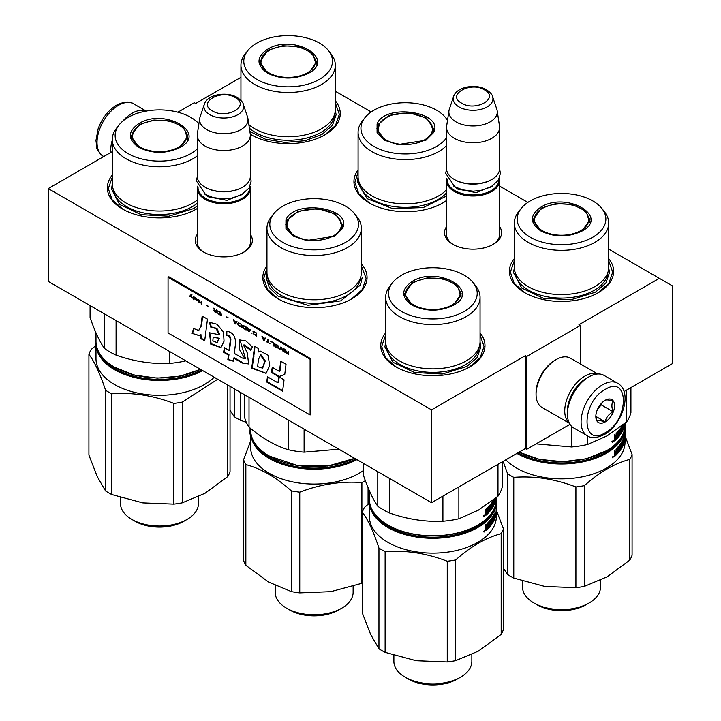 <?xml version="1.0" encoding="UTF-8"?>
<svg xmlns="http://www.w3.org/2000/svg" width="721" height="721" viewBox="0 0 721 721"><rect width="100%" height="100%" fill="white"/><g stroke="black" fill="none" stroke-linecap="round" stroke-linejoin="round"><path stroke-width="1.08" d="M608.704 249.096L659.345 278.333L578.936 324.756L580.279 325.531L526.672 356.48L525.339 355.705L431.528 409.861L48.253 188.578L112.296 151.608M335.328 91.261L371.18 111.962M499.599 186.108L527.844 202.412M240.94 77.336L195.661 103.473L194.328 102.697L177.862 112.206M250.34 234.343A28.543 16.475 180 0 1 243.986 252.071A28.543 16.475 180 0 1 203.628 252.071L203.628 252.071A28.543 16.475 180 0 1 197.275 234.343M499.599 226.61A28.543 16.475 180 0 1 493.254 244.338A28.543 16.475 180 0 1 452.887 244.338L452.887 244.338A28.543 16.475 180 0 1 446.533 226.61M335.328 100.76A52.119 30.093 180 0 1 324.991 134.809A52.119 30.093 180 0 1 251.278 134.809L251.278 134.809A52.119 30.093 180 0 1 250.286 134.223M446.533 200.573A52.119 30.093 180 0 1 442.919 202.898A52.119 30.093 180 0 1 369.215 202.898A52.119 30.093 180 0 1 369.206 202.898A52.119 30.093 180 0 1 358.085 169.868M608.704 258.596A52.119 30.093 180 0 1 598.367 292.645A52.119 30.093 180 0 1 524.663 292.645L524.663 292.645A52.119 30.093 180 0 1 514.325 258.596M197.275 208.531A52.119 30.093 180 0 1 196.337 209.081A52.119 30.093 180 0 1 122.633 209.081L122.633 209.081A52.119 30.093 180 0 1 112.296 175.032M361.338 263.859A52.119 30.093 180 0 1 351.794 298.836A52.119 30.093 180 0 1 278.081 298.836L278.081 298.836A52.119 30.093 180 0 1 266.959 265.806M480.06 332.877A52.119 30.093 180 0 1 469.722 366.917A52.119 30.093 180 0 1 396.009 366.917L396.009 366.917A52.119 30.093 180 0 1 385.672 332.877M659.345 278.333L672.747 286.066L672.747 363.438L624.035 391.566M48.253 188.578L48.253 281.424L431.528 502.708L525.339 448.552L525.339 355.705M431.528 409.861L431.528 502.708M526.672 356.48L526.672 449.318L525.339 448.552M569.987 424.318L526.672 449.318M580.279 325.531L580.279 363.88M204.322 252.458A26.65 15.384 180 0 1 197.157 241.968A26.65 15.384 180 0 1 197.275 240.544M250.34 240.544A26.65 15.384 180 0 1 250.457 241.968A26.65 15.384 180 0 1 243.301 252.458M453.581 244.725A26.65 15.384 180 0 1 446.425 234.226A26.65 15.384 180 0 1 446.533 232.811M499.599 232.811A26.65 15.384 180 0 1 499.716 234.226A26.65 15.384 180 0 1 492.56 244.725M369.549 203.088L358.697 193.57L354.894 182.395L358.085 172.121M446.533 200.465L442.577 203.088M278.423 299.026L267.572 289.509L263.769 278.333L266.959 268.059M361.338 265.878L366.106 278.333L362.303 289.509L351.451 299.026M396.352 367.115L385.501 357.598L381.697 346.413L385.672 334.995M480.06 334.995L484.034 346.413L480.231 357.598L469.38 367.115M335.328 102.878L339.303 114.306L335.499 125.481L324.648 134.998M251.62 134.998L250.286 134.187M122.967 209.279L112.116 199.762L108.312 188.578L112.296 177.159M197.275 208.495L195.995 209.279M608.704 260.723L612.688 272.141L608.885 283.326L598.033 292.843M525.005 292.843L514.154 283.326L510.351 272.141L514.325 260.723M499.599 235.65L499.599 180.692A26.533 15.321 0 0 1 483.223 194.841A26.533 15.321 0 0 1 454.311 191.525A26.533 15.321 180 0 1 446.533 180.692A26.533 15.321 180 0 1 446.822 178.447M499.599 180.692A26.533 15.321 0 0 0 499.32 178.447M498.824 179.466A25.776 14.88 0 0 1 483.412 193.697A25.776 14.88 0 0 1 454.843 190.596A25.776 14.88 180 0 1 447.317 179.466M454.843 179.763L454.311 179.448L454.843 179.763A25.776 14.88 0 0 0 491.298 179.763A25.776 14.88 0 0 0 491.56 179.601M491.298 179.763L491.83 179.448A26.533 15.321 0 0 1 454.311 179.448A26.533 15.321 180 0 1 446.533 168.615L446.533 127.455A26.533 15.321 180 0 1 446.641 126.13L448.958 110.773A24.208 13.978 180 0 1 449.3 109.331L453.545 96.623A19.882 11.482 0 0 0 459.016 106.915A19.882 11.482 -0 0 0 482.394 108.943A19.882 11.482 -0 0 0 492.587 96.623L496.841 109.331A24.208 13.978 0 0 1 497.184 110.773L499.5 126.13A26.533 15.321 0 0 1 499.599 127.455A26.533 15.321 0 0 1 483.223 141.613A26.533 15.321 0 0 1 454.311 138.288A26.533 15.321 180 0 1 446.533 127.455M491.83 179.448A26.533 15.321 0 0 0 499.599 168.615L499.599 127.455M497.184 110.773A24.208 13.978 0 0 1 483.295 124.652A24.208 13.978 0 0 1 455.951 121.867A24.208 13.978 180 0 1 448.958 110.773M250.34 243.383L250.34 188.424A26.533 15.321 0 0 1 233.965 202.574A26.533 15.321 0 0 1 205.043 199.257A26.533 15.321 180 0 1 197.275 188.424A26.533 15.321 180 0 1 197.563 186.189M250.34 188.424A26.533 15.321 0 0 0 250.061 186.189M249.565 187.208A25.776 14.88 0 0 1 234.154 201.438A25.776 14.88 0 0 1 205.584 198.329A25.776 14.88 180 0 1 198.059 187.208M205.584 187.496L205.043 187.19L205.584 187.496A25.776 14.88 0 0 0 242.031 187.496A25.776 14.88 0 0 0 242.301 187.343M242.031 187.496L242.571 187.19A26.533 15.321 0 0 1 205.043 187.19A26.533 15.321 180 0 1 197.275 176.357L197.275 135.197A26.533 15.321 180 0 1 197.374 133.863L199.69 118.505A24.208 13.978 180 0 1 200.041 117.072L204.286 104.365A19.882 11.482 0 0 0 209.748 114.657A19.882 11.482 -0 0 0 233.126 116.676A19.882 11.482 -0 0 0 243.328 104.365L247.573 117.072A24.208 13.978 0 0 1 247.925 118.505L250.241 133.863A26.533 15.321 0 0 1 250.34 135.197A26.533 15.321 0 0 1 233.965 149.346A26.533 15.321 0 0 1 205.043 146.03A26.533 15.321 180 0 1 197.275 135.197M242.571 187.19A26.533 15.321 0 0 0 250.34 176.357L250.34 135.197M247.925 118.505A24.208 13.978 0 0 1 234.037 132.385A24.208 13.978 0 0 1 206.693 129.6A24.208 13.978 180 0 1 199.69 118.505M617.69 383.293L604.018 375.398A30.327 17.511 120 0 0 588.859 376.903L587.786 377.525A28.804 16.628 120 0 0 567.418 412.8L567.418 414.043A30.327 17.511 120 0 0 573.691 427.923L587.363 435.817C591.193 438.575 596.88 438.134 604.423 434.502C622.061 424.849 633.236 392.152 617.69 383.293A30.327 17.511 120 0 0 602.522 384.798A30.327 17.511 120 0 0 582.712 411.52A30.327 17.511 120 0 0 587.363 435.817M587.786 377.525L588.859 376.903A30.327 17.511 120 0 0 567.418 414.043M605.207 389.439C581 402.066 581 448.074 605.207 432.762C629.406 420.127 629.406 374.118 605.207 389.439M605.207 400.272A13.266 7.661 120 0 0 595.825 416.513A13.266 7.661 120 0 0 605.207 421.929A13.266 7.661 120 0 0 614.589 405.689A13.266 7.661 120 0 0 605.207 400.272M595.852 415.729L597.069 421.046C598.088 420.325 600.773 420.568 605.108 421.767C606.127 417.477 608.812 414.142 613.147 411.763C611.489 407.23 611.489 403.661 613.147 401.038C608.812 399.849 606.127 399.605 605.108 400.326M605.108 421.767L595.916 416.459M613.147 411.763L601.188 404.86L601.188 403.634M597.43 409.519L601.188 404.86M597.439 409.501A11.374 6.561 120 0 0 599.944 405.175M134.827 114.224A28.804 16.628 -60 0 1 139.991 112.503M122.714 121.191A30.327 17.511 -60 0 1 132.141 113.224A30.327 17.511 -60 0 1 146.048 111.106M110.782 152.482A30.327 17.511 -60 0 1 112.296 140.09M586.966 378.011A26.533 15.321 120 0 0 586.173 378.453A26.533 15.321 120 0 0 567.427 411.844M597.52 374.01A28.425 16.412 120 0 0 584.839 376.128A28.425 16.412 120 0 0 566.679 399.858A28.425 16.412 120 0 0 569.248 422.993M597.79 373.992L570.374 358.166A28.425 16.412 120 0 0 556.161 359.572L554.819 360.347A26.533 15.321 120 0 0 536.054 392.837L536.054 394.387A28.425 16.412 120 0 0 541.94 407.401L569.365 423.236M554.819 360.347L556.152 359.572A28.425 16.412 120 0 0 556.152 359.572A28.425 16.412 120 0 0 536.054 394.387M517.966 452.797A62.727 36.221 0 0 0 579.765 461.386A62.727 36.221 0 0 0 622.827 434.393M516.894 453.419A63.493 36.654 0 0 0 585.993 461.17A63.493 36.654 0 0 0 625.008 427.346A63.493 36.654 0 0 0 624.972 426.111M624.81 434.493L624.801 437.178A63.493 36.654 0 0 0 625.008 434.222L625.008 434.439A63.493 36.654 0 0 1 624.81 437.305L624.692 439.972A63.493 36.654 0 0 0 625.008 436.322L625.008 442.207A63.493 36.654 0 0 1 585.812 476.067A63.493 36.654 0 0 1 516.624 468.127A63.493 36.654 180 0 1 505.827 459.809M503.429 568.175L507.602 574.52A72.019 41.584 0 0 0 513.776 578.08L544.842 586.461L575.908 587.696A72.019 41.584 0 0 0 584.334 586.389L584.334 485.666C599.502 472.147 614.662 463.387 629.821 459.403L629.821 560.127A72.019 41.584 0 0 0 632.083 555.26L632.083 454.536A72.019 41.584 0 0 1 629.821 459.403M575.908 587.696L575.908 486.963C555.197 478.996 534.486 475.797 513.776 477.356A72.019 41.584 0 0 1 510.594 475.626A72.019 41.584 180 0 1 507.602 473.787L507.602 574.52M507.602 473.787L503.123 461.368M537.127 604.838A34.491 19.918 0 0 0 585.912 604.838L589.084 603.008A38.979 22.504 0 0 1 533.955 603.008L537.127 604.838L533.955 603.008A38.979 22.504 180 0 1 522.536 587.092L522.536 581.117M589.084 603.008A38.979 22.504 0 0 0 600.503 587.092L600.503 580.315M629.821 560.127L607.082 576.836L584.334 586.389M624.999 435.781L632.083 454.536M513.776 477.356L513.776 578.08M575.908 486.963A72.019 41.584 0 0 0 584.334 485.666M625.008 434.222A63.493 36.654 0 0 0 624.99 433.276M624.9 434.493A63.493 36.654 0 0 0 625.008 432.33L625.008 427.346M624.99 435.583L624.972 435.583A63.493 36.654 0 0 1 625.008 436.322M616.185 449.138L616.843 449.354A63.493 36.654 0 0 0 618.708 447.29L618.023 447.101A62.727 36.221 0 0 1 616.185 449.138L616.067 449.444M620.006 448.561L620.538 448.687A63.493 36.654 0 0 0 621.917 446.47L622.412 446.218L622.241 447.02A63.493 36.654 0 0 1 617.293 453.833L617.293 452.689A63.493 36.654 0 0 0 618.708 451.094L618.807 449.832A63.493 36.654 0 0 1 617.627 451.184L617.627 450.039A63.493 36.654 0 0 0 618.807 448.687L618.708 447.29M618.807 449.832L618.122 449.643A62.727 36.221 0 0 1 617.627 450.228M622.241 447.02L621.664 446.921M617.293 452.896A62.727 36.221 0 0 0 619.835 449.67M620.006 449.417A62.727 36.221 0 0 0 620.493 448.669M621.682 445.281L621.682 444.587M622.412 446.218L622.178 443.703M622.241 443.586L622.241 443.586A63.493 36.654 0 0 1 621.439 445.001L621.439 445.001M620.862 444.623A62.727 36.221 0 0 0 621.34 443.794M622.701 445.785L622.629 441.315A63.493 36.654 0 0 1 621.439 443.487L621.367 444.938L620.862 444.839M621.367 443.794L620.871 443.694M622.629 441.315L622.079 441.225M622.845 445.812A63.493 36.654 0 0 0 624.494 440.991L624.206 440.973M623.431 442.469L623.728 442.505A63.493 36.654 0 0 0 624.35 440.45L624.377 439.17A63.493 36.654 0 0 1 623.836 441.036L623.836 439.891A63.493 36.654 0 0 0 624.377 438.026L624.377 440.161M623.728 442.505L623.728 437.548L623.431 441.009A63.493 36.654 0 0 1 622.989 442.045L622.791 439.837M622.845 439.711L622.845 439.711A63.493 36.654 0 0 1 621.069 442.928L620.871 446.696M621.069 446.741A63.493 36.654 0 0 0 621.917 445.326L621.196 445.19A62.727 36.221 0 0 1 620.862 445.767M621.989 446.164L621.917 445.326M620.538 448.687L620.538 443.73L620.006 444.487L620.006 449.435L618.807 450.021M619.438 450.192L619.123 445.632M618.753 449.814L618.753 448.759M618.753 447.254L618.753 446.101M615.373 452.301L616.131 451.58L616.446 448.615A63.493 36.654 0 0 0 619.195 445.551L619.438 445.713M616.843 449.354L616.725 454.428A63.493 36.654 0 0 1 614.58 456.447L614.238 450.652A63.493 36.654 0 0 0 615.049 449.94L615.049 452.121L614.409 451.887L614.409 450.508M614.247 453.212L614.743 453.401L614.238 453.13M612.49 457.402L613.67 456.456L612.679 457.817M624.566 440.171L624.494 440.991M616.725 454.428L616.067 453.933M614.238 455.951A62.727 36.221 0 0 0 616.067 454.212M616.725 449.661L616.131 449.462M616.067 452.698L616.067 451.643M623.431 442.153A63.493 36.654 0 0 1 622.989 443.19L623.052 444.208L623.431 442.153L622.692 442.054A62.727 36.221 0 0 0 622.692 442.054M614.409 453.879L615.175 454.771A63.493 36.654 0 0 0 616.131 453.87L616.131 452.725A63.493 36.654 0 0 1 615.049 453.743L615.049 454.708L614.535 454.536A62.727 36.221 0 0 0 614.553 454.518M616.131 452.725L615.482 452.5A62.727 36.221 0 0 1 614.589 453.338M615.049 453.743L614.589 453.572M612.264 457.384L612.715 457.015L612.499 457.484M612.814 457.61L613.138 456.123M612.814 456.609L613.328 456.195M536.054 604.225C553.034 612.282 570.005 612.282 586.975 604.225M582.153 230.981C568.4 237.515 554.638 237.515 540.876 230.981C529.565 223.032 529.565 215.092 540.876 207.152C566.228 191.038 610.056 216.345 582.153 230.981L582.081 231.026M625.008 423.263L625.008 424.876A63.493 36.654 180 0 1 606.415 450.796L586.137 458.808L562.849 461.701L539.362 459.376L519.075 452.166M605.874 451.103L606.415 450.796A63.493 36.654 180 0 1 519.102 452.148M514.325 223.086L514.325 267.347A47.189 27.245 180 0 0 543.463 292.519A47.189 27.245 180 0 0 594.888 286.607A47.189 27.245 0 0 0 608.704 267.347L608.704 223.086A47.189 27.245 0 0 0 604.595 211.965L601.999 208.612A44.342 25.605 0 0 0 530.16 200.961A44.342 25.605 180 0 0 521.04 208.612L518.435 211.965A47.189 27.245 180 0 0 514.325 223.086A47.189 27.245 180 0 0 543.463 248.258A47.189 27.245 180 0 0 594.888 242.355A47.189 27.245 0 0 0 608.704 223.086M521.04 208.612A44.342 25.605 180 0 0 536.37 240.156A44.342 25.605 180 0 0 592.878 237.173A44.342 25.605 0 0 0 601.999 208.612M541.156 231.135L533.089 219.68L541.417 208.081L555.972 203.583L572.393 204.521L585.155 210.568L589.949 219.68L581.901 231.126M533.765 219.833L533.27 221.536M589.76 221.536L589.264 219.833M630.92 387.592L630.92 412.691A70.126 40.484 0 0 1 626.639 421.902L607.082 435.881L587.525 444.487A70.126 40.484 180 0 1 571.555 446.957L536.127 443.866M626.639 390.061L626.639 421.902M571.555 426.273L571.555 446.957M587.525 435.908L587.525 444.487M624.719 423.497L624.665 424.669L624.665 423.542M624.855 423.389A63.493 36.654 180 0 1 624.692 424.498L624.737 423.479M617.627 434.754A62.727 36.221 180 0 0 618.122 434.168L618.807 434.357A63.493 36.654 180 0 1 617.627 435.709L617.627 434.565A63.493 36.654 180 0 0 618.807 433.213L618.807 431.879L618.023 431.627A62.727 36.221 180 0 1 616.185 433.663L616.067 433.97M618.708 431.816A63.493 36.654 180 0 1 616.843 433.88L616.185 433.663M618.807 434.357L618.708 435.619A63.493 36.654 180 0 1 617.293 437.214L617.293 438.359A63.493 36.654 180 0 0 622.241 431.546L621.664 431.446M620.493 433.195A62.727 36.221 180 0 1 620.006 433.943L618.807 434.556M619.871 434.15A62.727 36.221 180 0 1 617.293 437.422M624.566 423.624L624.494 425.516A63.493 36.654 180 0 1 622.845 430.338L622.629 425.841A63.493 36.654 180 0 1 621.439 428.013L621.439 429.527A63.493 36.654 180 0 0 622.241 428.112L622.178 428.229M621.682 429.112L621.682 429.761M622.412 428.265L621.989 430.671M621.367 429.518L620.862 429.41M621.367 428.319L620.871 428.22M621.367 429.464L620.862 429.365M622.629 425.841L622.079 425.75M621.439 428.013L620.907 427.904M624.566 424.696L624.35 424.975A63.493 36.654 180 0 1 623.728 427.03L623.431 426.994M623.926 424.137A63.493 36.654 180 0 1 623.836 424.417L623.836 425.561A63.493 36.654 180 0 0 624.359 423.795M623.431 424.543L623.431 425.534A63.493 36.654 180 0 1 622.989 426.571L622.98 426.616M623.728 424.299L623.728 427.03M622.989 425.471L622.692 425.435A62.727 36.221 180 0 1 622.538 425.823M622.989 424.894L622.692 426.526M622.214 425.507A63.493 36.654 180 0 1 621.069 427.454L620.862 431.104M620.871 431.221L621.069 431.266A63.493 36.654 180 0 0 621.917 429.851L621.196 429.716A62.727 36.221 180 0 1 620.862 430.293M621.989 429.914L621.917 430.996A63.493 36.654 180 0 1 620.538 433.213L620.006 433.087M620.006 433.961L620.006 429.013L620.538 428.256L620.538 433.213M616.843 433.88L616.725 438.954A63.493 36.654 180 0 1 614.58 440.973L614.238 435.178A63.493 36.654 180 0 0 615.049 434.466L615.373 436.827L616.131 436.106L616.446 433.141A63.493 36.654 180 0 0 619.195 430.077L619.123 430.158M618.753 430.626L618.753 431.78M618.753 433.285L618.753 434.339M619.438 430.239L619.438 434.718M614.409 435.033L614.734 436.593M615.049 436.647L614.409 436.412M612.814 441.603L612.264 441.91M613.328 440.72L612.877 442.171L613.138 440.648M613.048 440.729L611.886 441.667M612.49 441.928L613.67 440.982L612.679 442.343M624.377 423.777L624.377 424.66M622.412 430.743L622.241 431.546M616.725 438.954L616.067 438.738A62.727 36.221 180 0 1 614.238 440.477M616.725 434.186L616.131 433.988M616.067 436.169L616.067 437.223M622.989 427.715A63.493 36.654 180 0 0 623.431 426.679L623.052 428.734L622.692 427.67M623.431 426.679L622.692 426.58A62.727 36.221 180 0 1 622.692 426.589M616.131 437.25A63.493 36.654 180 0 1 615.049 438.269L615.175 439.296A63.493 36.654 180 0 0 616.131 438.395L616.131 437.25L615.482 437.025A62.727 36.221 180 0 1 614.409 438.035L614.409 438.035M615.049 438.269L614.58 438.098M614.409 438.404L614.535 439.062A62.727 36.221 180 0 0 614.553 439.053M615.049 439.233L614.409 438.999M615.049 439.251L614.535 439.062M608.704 267.662L609.479 272.619L605.829 283.218L595.438 292.203L570.879 299.783L543.165 298.206L521.634 288.003L513.55 272.619L514.334 267.662M580.747 230.648A27.191 15.7 180 0 1 546.888 232.784A27.191 15.7 180 0 1 535.982 214.155A27.191 15.7 180 0 1 542.291 208.45A27.191 15.7 0 0 1 587.047 214.155A27.191 15.7 0 0 1 580.747 230.648M533.576 222.69A27.957 16.141 180 0 1 533.567 222.257L535.982 214.155M589.463 222.69A27.957 16.141 0 0 0 589.472 222.257L587.047 214.155M433.465 132.691L425.913 140.244L397.722 144.606L384.635 140.244L377.083 132.691L377.083 123.967C385.086 102.697 444.956 111.962 433.465 132.691M384.969 140.433L376.849 128.951L377.822 124.697L389.484 115.297L408.987 112.674L426.652 118.127L433.7 128.951L432.735 133.196L425.588 140.433M447.489 120.479A44.342 25.605 0 0 0 445.758 117.874A44.342 25.605 0 0 0 405.274 102.724A44.342 25.605 0 0 0 364.799 117.874L362.194 121.227A47.189 27.245 0 0 0 359.698 125.301A47.189 27.245 180 0 0 358.085 132.349A47.189 27.245 180 0 0 393.45 158.728A47.189 27.245 180 0 0 446.533 145.579M364.799 117.874A44.342 25.605 0 0 0 362.447 121.705A44.342 25.605 180 0 0 391.386 152.645A44.342 25.605 180 0 0 446.533 137.711M377.525 129.095L377.029 130.807M433.519 130.798L433.024 129.095M446.533 189.83A47.189 27.245 180 0 1 393.45 202.98A47.189 27.245 180 0 1 358.085 176.609L358.085 132.349M446.533 196.004L423.254 207.558L392.594 208.594L367.142 198.681L357.31 181.89L358.094 176.924M431.546 132.88A27.191 15.7 180 0 1 398.235 143.975A27.191 15.7 180 0 1 379.012 124.751A27.191 15.7 0 0 1 379.742 123.417A27.191 15.7 0 0 1 405.274 113.116A27.191 15.7 0 0 1 430.807 123.417A27.191 15.7 0 0 1 431.546 132.88M377.335 131.961A27.957 16.141 180 0 1 377.326 131.519L379.742 123.417M433.222 131.961A27.957 16.141 0 0 0 433.231 131.519L430.807 123.417M230.044 410.339L234.217 416.684A72.019 41.584 0 0 0 240.39 420.244L246.312 422.353M234.217 388.79L234.217 416.684M250.656 435.457A38.979 22.504 180 0 1 249.151 429.256L249.151 427.211M240.39 392.359L240.39 420.244M308.768 73.145C295.015 79.671 281.253 79.671 267.5 73.145C256.18 65.196 256.18 57.256 267.5 49.316C292.843 33.202 336.671 58.509 308.768 73.145L308.696 73.191M248.844 124.598A47.189 27.245 180 0 0 321.503 128.771A47.189 27.245 0 0 0 335.328 109.511L335.328 65.251A47.189 27.245 0 0 0 331.209 54.129L328.614 50.776A44.342 25.605 0 0 0 256.775 43.125A44.342 25.605 180 0 0 247.654 50.776L245.059 54.129A47.189 27.245 180 0 0 240.94 65.251A47.189 27.245 180 0 0 270.078 90.422A47.189 27.245 180 0 0 321.503 84.519A47.189 27.245 0 0 0 335.328 65.251M247.654 50.776A44.342 25.605 180 0 0 262.985 82.32A44.342 25.605 180 0 0 319.493 79.328A44.342 25.605 0 0 0 328.614 50.776M267.77 73.299L259.704 61.844L268.032 50.245L282.587 45.747L299.017 46.685L311.769 52.732L316.564 61.844L308.516 73.29M260.38 61.997L259.893 63.7M316.375 63.7L315.879 61.997M335.319 109.826L336.103 114.783L332.444 125.382L322.053 134.367L304.956 140.721L284.831 142.416L265.31 139.144L249.881 131.492M307.362 72.812A27.191 15.7 180 0 1 273.502 74.948A27.191 15.7 180 0 1 262.597 56.319A27.191 15.7 180 0 1 268.906 50.614A27.191 15.7 0 0 1 313.662 56.319A27.191 15.7 0 0 1 307.362 72.812M260.191 64.854A27.957 16.141 180 0 1 260.182 64.421L262.597 56.319M316.077 64.854A27.957 16.141 0 0 0 316.086 64.421L313.662 56.319M371.549 508.665A62.727 36.221 180 0 0 388.511 526.618A62.727 36.221 0 0 0 450.571 535.748A62.727 36.221 0 0 0 494.182 508.665M369.413 500.392A63.493 36.654 180 0 0 369.377 501.627A63.493 36.654 180 0 0 387.97 527.547A63.493 36.654 0 0 0 457.159 535.487A63.493 36.654 0 0 0 496.354 501.627A63.493 36.654 0 0 0 496.318 500.392M496.165 508.765L496.147 511.45A63.493 36.654 0 0 0 496.354 508.494L496.354 508.711A63.493 36.654 0 0 1 496.165 511.577L496.039 514.244A63.493 36.654 0 0 0 496.354 510.603L496.354 516.479A63.493 36.654 0 0 1 457.159 550.348A63.493 36.654 0 0 1 387.97 542.399A63.493 36.654 180 0 1 369.377 516.479L369.377 501.627M362.303 512.198L362.303 612.922L370.621 634.435L378.949 648.792A72.019 41.584 0 0 0 385.122 652.361L416.188 660.733L447.254 661.968L447.254 561.244C426.544 553.277 405.833 550.069 385.122 551.628A72.019 41.584 0 0 1 381.941 549.907A72.019 41.584 180 0 1 378.949 548.068C373.397 531.341 367.854 519.39 362.303 512.198A72.019 41.584 180 0 1 364.556 507.323L369.377 503.231M378.949 548.068L378.949 648.792M408.474 679.119A34.491 19.918 0 0 0 457.258 679.119L460.431 677.28A38.979 22.504 0 0 1 405.301 677.28L408.474 679.119L405.301 677.28A38.979 22.504 180 0 1 393.882 661.373L393.882 655.398M460.431 677.28A38.979 22.504 0 0 0 471.849 661.373L471.849 654.596M501.176 533.675C486.008 537.668 470.849 546.419 455.69 559.938L455.69 660.661L478.429 651.108L501.176 634.408A72.019 41.584 0 0 0 503.429 629.532L503.429 528.808A72.019 41.584 0 0 1 501.176 533.675L501.176 634.408M496.345 510.062L503.429 528.808M385.122 551.628L385.122 652.361M447.254 661.968A72.019 41.584 0 0 0 455.69 660.661M447.254 561.244A72.019 41.584 0 0 0 455.69 559.938M496.354 508.494A63.493 36.654 0 0 0 496.336 507.557M496.246 508.765A63.493 36.654 0 0 0 496.354 506.611L496.354 501.627M496.354 510.603A63.493 36.654 0 0 0 496.345 509.864L496.327 509.864M487.531 523.419L488.189 523.635A63.493 36.654 0 0 0 490.055 521.562L489.379 521.373A62.727 36.221 0 0 1 487.531 523.419L487.414 523.716M491.352 522.833L491.893 522.959A63.493 36.654 0 0 0 493.272 520.751L493.759 520.49L493.597 521.301A63.493 36.654 0 0 1 488.64 528.114L488.64 526.97A63.493 36.654 0 0 0 490.055 525.375L490.163 524.104A63.493 36.654 0 0 1 488.973 525.465L488.973 524.32A63.493 36.654 0 0 0 490.163 522.959L490.055 521.562M490.163 524.104L489.478 523.915A62.727 36.221 0 0 1 488.973 524.509M493.597 521.301L493.011 521.193M488.64 527.177A62.727 36.221 0 0 0 491.181 523.951M490.163 524.302L491.352 523.716A62.727 36.221 0 0 0 491.839 522.95M493.038 519.562L493.038 518.868M493.759 520.49L493.534 517.975M493.597 517.858L493.597 517.858A63.493 36.654 0 0 1 492.785 519.282L492.785 519.282M492.218 518.895A62.727 36.221 0 0 0 492.686 518.066M494.047 520.066L493.975 515.587A63.493 36.654 0 0 1 492.785 517.759L492.713 519.219L492.218 519.111M492.713 518.075L492.218 517.966M493.975 515.587L493.434 515.497M494.191 520.084A63.493 36.654 0 0 0 495.841 515.272L495.561 515.245M494.777 516.741L495.075 516.777A63.493 36.654 0 0 0 495.697 514.722L495.733 513.451A63.493 36.654 0 0 1 495.183 515.308L495.183 514.163A63.493 36.654 0 0 0 495.733 512.307L495.733 514.433M495.075 516.777L495.075 511.829L494.777 515.281A63.493 36.654 0 0 1 494.345 516.326L494.137 514.109M494.191 513.992L494.191 513.992A63.493 36.654 0 0 1 492.425 517.209L492.227 520.968M492.425 521.013A63.493 36.654 0 0 0 493.272 519.607L492.542 519.471A62.727 36.221 0 0 1 492.218 520.039M493.335 520.436L493.272 519.607M491.893 522.959L491.893 518.002L491.352 518.76L491.352 523.716M490.785 524.464L490.478 519.913M490.1 524.086L490.1 523.031M490.1 521.535L490.1 520.373M486.72 526.573L487.486 525.852L487.793 522.887A63.493 36.654 0 0 0 490.541 519.823L490.785 519.994M488.189 523.635L488.072 528.7A63.493 36.654 0 0 1 485.927 530.728L485.584 524.924A63.493 36.654 0 0 0 486.396 524.212L486.396 526.393L485.756 526.159L485.756 524.78M485.593 527.484L486.089 527.673L485.584 527.402M483.836 531.683L485.017 530.728L484.025 532.098M495.913 514.452L495.841 515.272M488.072 528.7L487.414 528.214M485.584 530.232A62.727 36.221 0 0 0 487.414 528.484M488.072 523.933L487.486 523.743M487.414 526.979L487.414 525.924M494.777 516.425A63.493 36.654 0 0 1 494.345 517.471L494.777 516.425L494.038 516.326A62.727 36.221 0 0 0 494.038 516.326M485.756 528.151L486.522 529.052A63.493 36.654 0 0 0 487.486 528.142L487.486 526.997A63.493 36.654 0 0 1 486.396 528.024L486.396 528.98L485.882 528.817A62.727 36.221 0 0 0 485.9 528.799M487.486 526.997L486.828 526.781A62.727 36.221 0 0 1 485.945 527.619M486.396 528.024L485.936 527.853M483.62 531.665L484.061 531.287L483.845 531.765M484.161 531.891L484.485 530.395M484.161 530.89L484.674 530.476M407.401 678.497C424.381 686.554 441.351 686.554 458.331 678.497M453.5 305.253C439.747 311.787 425.985 311.787 412.232 305.253C400.912 297.313 400.912 289.373 412.232 281.424C437.575 265.319 481.403 290.626 453.5 305.253L453.428 305.298M496.354 497.535L496.354 499.148A63.493 36.654 180 0 1 477.762 525.068L477.221 525.375C454.131 539.416 411.601 539.416 388.511 525.375L387.97 525.068A63.493 36.654 180 0 1 369.377 499.148L369.377 490.704M477.221 525.375L477.762 525.068A63.493 36.654 180 0 1 387.97 525.068L388.511 525.375M385.672 297.367L385.672 341.619A47.189 27.245 180 0 0 414.809 366.791A47.189 27.245 180 0 0 466.235 360.888A47.189 27.245 0 0 0 480.06 341.619L480.06 297.367A47.189 27.245 0 0 0 475.941 286.237L473.346 282.884A44.342 25.605 0 0 0 401.507 275.233A44.342 25.605 180 0 0 392.386 282.884L389.791 286.237A47.189 27.245 180 0 0 385.672 297.367A47.189 27.245 180 0 0 414.809 322.539A47.189 27.245 180 0 0 466.235 316.627A47.189 27.245 0 0 0 480.06 297.367M392.386 282.884A44.342 25.605 180 0 0 407.716 314.428A44.342 25.605 180 0 0 464.225 311.445A44.342 25.605 0 0 0 473.346 282.884M412.502 305.416L404.436 293.961L412.763 282.353L427.319 277.864L443.748 278.793L456.501 284.84L461.296 293.961L453.248 305.407M405.121 294.114L404.625 295.817M461.107 295.817L460.62 294.114M502.267 461.864L502.267 486.963A70.126 40.484 0 0 1 497.986 496.183L478.429 510.153L458.871 518.769A70.126 40.484 180 0 1 442.91 521.238C425.093 522.031 407.284 519.273 389.475 512.973A70.126 40.484 180 0 1 377.786 506.223C373.009 499.482 368.242 489.198 363.465 475.373L363.465 463.414M497.986 464.333L497.986 496.183M377.786 471.678L377.786 506.223M389.475 478.429L389.475 512.973M442.91 496.138L442.91 521.238M458.871 486.918L458.871 518.769M496.066 497.769L496.012 498.95L496.012 497.823M496.201 497.661A63.493 36.654 180 0 1 496.039 498.77L496.093 497.751M488.973 509.035A62.727 36.221 180 0 0 489.478 508.44L490.163 508.629A63.493 36.654 180 0 1 488.973 509.99L488.973 508.846A63.493 36.654 180 0 0 490.163 507.485L490.163 506.16L489.379 505.899A62.727 36.221 180 0 1 487.531 507.945L487.414 508.242M490.055 506.088A63.493 36.654 180 0 1 488.189 508.161L487.531 507.945M490.163 508.629L490.055 509.9A63.493 36.654 180 0 1 488.64 511.495L488.64 512.64A63.493 36.654 180 0 0 493.597 505.827L493.011 505.718M491.839 507.476A62.727 36.221 180 0 1 491.352 508.224M491.217 508.422A62.727 36.221 180 0 1 488.64 511.703M495.913 497.905L495.841 499.797A63.493 36.654 180 0 1 494.191 504.61L493.975 500.113A63.493 36.654 180 0 1 492.785 502.285L492.785 503.808A63.493 36.654 180 0 0 493.597 502.384L493.534 502.501M493.038 503.393L493.038 504.042M493.759 502.546L493.335 504.943M492.713 503.79L492.218 503.691M492.713 502.6L492.218 502.492M492.713 503.745L492.218 503.637M493.975 500.113L493.434 500.023M492.785 502.285L492.254 502.177M495.282 498.418A63.493 36.654 180 0 1 495.183 498.689L495.183 499.833A63.493 36.654 180 0 0 495.706 498.067M495.733 498.049L495.697 499.247A63.493 36.654 180 0 1 495.075 501.302L494.777 501.266M494.777 498.815L494.777 499.806A63.493 36.654 180 0 1 494.345 500.852L494.336 500.897M495.075 498.581L495.075 501.302M494.345 499.752L494.038 499.707A62.727 36.221 180 0 1 493.885 500.104M494.345 499.166L494.038 500.807M493.561 499.788A63.493 36.654 180 0 1 492.425 501.735L492.218 505.376M492.227 505.493L492.425 505.538A63.493 36.654 180 0 0 493.272 504.132L492.542 503.997A62.727 36.221 180 0 1 492.218 504.574M493.335 504.186L493.272 505.277A63.493 36.654 180 0 1 491.893 507.485L491.352 507.359M488.189 508.161L488.072 513.226A63.493 36.654 180 0 1 485.927 515.254L485.584 509.45A63.493 36.654 180 0 0 486.396 508.738L486.396 510.919L487.486 510.378L487.793 507.413A63.493 36.654 180 0 0 490.541 504.349L490.785 508.99L491.352 508.242L491.352 503.285L491.893 502.528L491.893 507.485M490.785 508.99L490.163 508.828M490.1 504.898L490.1 506.061M490.1 507.557L490.1 508.611M485.756 509.305L486.08 510.874M486.396 510.919L485.756 510.684M484.674 515.001L484.161 516.416L484.485 514.92M484.17 515.875L483.62 516.191M484.557 515.091L483.232 515.948M483.836 516.209L485.017 515.254L484.025 516.624M493.759 505.015L493.597 505.827M488.072 513.226L487.414 513.01A62.727 36.221 180 0 1 485.584 514.758M488.072 508.458L487.486 508.269M487.414 510.441L487.414 511.504M494.345 501.996A63.493 36.654 180 0 0 494.777 500.951L494.399 503.015L494.038 501.951M494.777 500.951L494.038 500.852A62.727 36.221 180 0 1 494.038 500.861M487.486 511.522A63.493 36.654 180 0 1 486.396 512.55L486.522 513.577A63.493 36.654 180 0 0 487.486 512.667L487.486 511.522L486.828 511.306A62.727 36.221 180 0 1 485.756 512.316L485.756 512.316M486.396 512.55L485.936 512.379M485.756 512.676L485.882 513.343A62.727 36.221 180 0 0 485.9 513.325M486.396 513.505L485.756 513.271M486.396 513.532L485.882 513.343M480.051 341.943L480.835 346.9L477.185 357.499L466.784 366.484L442.225 374.055L414.512 372.487L392.99 362.284L384.897 346.9L385.681 341.943M452.094 304.929A27.191 15.7 180 0 1 418.234 307.056A27.191 15.7 180 0 1 407.338 288.427A27.191 15.7 180 0 1 413.638 282.722A27.191 15.7 0 0 1 458.403 288.427A27.191 15.7 0 0 1 452.094 304.929M404.923 296.971A27.957 16.141 180 0 1 404.914 296.538L407.338 288.427M460.809 296.971A27.957 16.141 0 0 0 460.818 296.538L458.403 288.427M252.837 439.594A62.727 36.221 180 0 0 297.917 466.92A62.727 36.221 0 0 0 355.823 459.007M250.692 431.32A63.493 36.654 180 0 0 250.656 432.555A63.493 36.654 180 0 0 297.719 467.956A63.493 36.654 0 0 0 356.931 459.637M363.465 470.498A63.493 36.654 0 0 1 297.719 482.818A63.493 36.654 180 0 1 250.656 447.408L250.656 432.555M243.581 459.737L243.581 560.46A72.019 41.584 180 0 0 245.843 565.336L245.843 464.603A72.019 41.584 180 0 1 243.581 459.737L250.656 441M245.843 565.336L268.582 582.036L291.329 591.59A72.019 41.584 0 0 0 299.756 592.896L330.831 591.662A64.439 37.204 0 0 0 331.741 591.517M330.831 591.662L361.897 583.289L361.897 482.556C341.186 480.997 320.475 484.206 299.756 492.173A72.019 41.584 0 0 1 295.511 491.596A72.019 41.584 180 0 1 291.329 490.866L291.329 591.59M291.329 490.866C276.17 477.347 261.002 468.596 245.843 464.603M286.579 608.209L289.761 610.047A34.491 19.918 180 0 0 305.217 615.202A34.491 19.918 0 0 0 338.537 610.047L341.718 608.209A38.979 22.504 0 0 1 304.064 614.04A38.979 22.504 180 0 1 286.579 608.209A38.979 22.504 180 0 1 275.17 592.302L275.17 585.515M341.718 608.209A38.979 22.504 0 0 0 353.128 592.302L353.128 586.326M368.07 487.603L368.07 504.312M299.756 492.173L299.756 592.896M361.897 482.556A72.019 41.584 0 0 0 365.367 480.664M342.34 228.629L334.787 236.182L306.596 240.544L293.51 236.182L285.958 228.629L285.958 219.905C293.961 198.636 353.831 207.9 342.34 228.629M293.844 236.371L285.723 224.889L286.688 220.635L298.359 211.244L317.862 208.612L335.517 214.065L342.574 224.889L341.61 229.134L334.463 236.371M354.678 458.34L327.857 466.036L297.917 465.685L269.51 456.141M354.633 458.313A63.493 36.654 180 0 1 297.719 465.487A63.493 36.654 180 0 1 269.257 455.996A63.493 36.654 180 0 1 250.656 430.077L250.656 428.463M361.338 228.296A47.189 27.245 0 0 1 359.734 235.343A47.189 27.245 180 0 1 307.993 255.306A47.189 27.245 180 0 1 266.959 228.296L266.959 272.547A47.189 27.245 180 0 0 307.993 299.557A47.189 27.245 180 0 0 359.734 279.604A47.189 27.245 0 0 0 361.338 272.547L361.338 228.296A47.189 27.245 0 0 0 357.228 217.165L354.633 213.813A44.342 25.605 0 0 0 314.149 198.663A44.342 25.605 0 0 0 273.665 213.813A44.342 25.605 0 0 0 271.312 217.643A44.342 25.605 180 0 0 302.676 248.997A44.342 25.605 180 0 0 356.985 230.891A44.342 25.605 0 0 0 354.633 213.813M273.665 213.813L271.069 217.165A47.189 27.245 0 0 0 268.563 221.239A47.189 27.245 180 0 0 266.959 228.296M286.399 225.033L285.904 226.745M342.394 226.736L341.898 225.033M288.148 419.928L288.148 449.697C275.107 445.713 262.065 438.188 249.024 427.111A70.126 40.484 180 0 1 244.752 417.892L244.752 394.874M304.109 429.148L304.109 452.166A70.126 40.484 180 0 1 288.148 449.697M249.024 397.343L249.024 427.111M338.87 449.21L304.109 452.166M362.113 277.828L360.482 284.993L340.799 300.855L307.885 305.28L278.09 296.088L269.257 287.58L266.184 277.828L266.959 272.862M340.411 228.818A27.191 15.7 180 0 1 307.11 239.922A27.191 15.7 180 0 1 287.886 220.689A27.191 15.7 0 0 1 288.616 219.355A27.191 15.7 0 0 1 314.149 209.054A27.191 15.7 0 0 1 339.681 219.355A27.191 15.7 0 0 1 340.411 228.818M286.201 227.899A27.957 16.141 180 0 1 286.192 227.466L288.616 219.355M342.096 227.899A27.957 16.141 0 0 0 342.105 227.466L339.681 219.355M98.173 350.83A62.727 36.221 180 0 0 115.126 368.782A62.727 36.221 0 0 0 201.646 369.99M96.028 342.547A63.493 36.654 180 0 0 95.992 343.791A63.493 36.654 180 0 0 114.585 369.711A63.493 36.654 0 0 0 202.736 370.621M214.2 377.236A63.493 36.654 0 0 1 114.585 384.563A63.493 36.654 180 0 1 95.992 358.643L95.992 343.791M88.917 354.353L88.917 455.086L97.245 476.59L105.563 490.956A72.019 41.584 0 0 0 111.737 494.525L142.803 502.897L173.869 504.132L173.869 403.409C153.158 395.441 132.448 392.233 111.737 393.792A72.019 41.584 0 0 1 108.556 392.062A72.019 41.584 180 0 1 105.563 390.232C100.012 373.505 94.469 361.554 88.917 354.353A72.019 41.584 180 0 1 91.179 349.487L95.992 345.395M105.563 390.232L105.563 490.956M135.088 521.283A34.491 19.918 0 0 0 183.873 521.283L187.045 519.444A38.979 22.504 0 0 1 131.916 519.444L135.088 521.283L131.916 519.444A38.979 22.504 180 0 1 120.497 503.537L120.497 497.562M187.045 519.444A38.979 22.504 0 0 0 198.464 503.537L198.464 496.76M217.679 379.246L182.305 402.102L182.305 502.825L205.043 493.272L227.791 476.572A72.019 41.584 0 0 0 230.044 471.696L230.044 386.384M227.791 385.086L227.791 476.572M111.737 393.792L111.737 494.525M173.869 504.132A72.019 41.584 0 0 0 182.305 502.825M173.869 403.409A72.019 41.584 0 0 0 182.305 402.102M134.025 520.661C150.995 528.718 167.966 528.718 184.946 520.661M180.124 147.417C166.362 153.952 152.6 153.952 138.847 147.417C127.536 139.477 127.536 131.528 138.847 123.588C164.19 107.483 208.027 132.781 180.124 147.417L180.043 147.463M200.51 369.332L180.313 376.101L157.214 378.128L134.43 375.136L114.585 367.232A63.493 36.654 180 0 1 95.992 341.312L95.992 332.868M200.465 369.305A63.493 36.654 180 0 1 114.585 367.232L115.126 367.539M197.275 155.844A47.189 27.245 0 0 1 192.849 158.791A47.189 27.245 180 0 1 141.424 164.694A47.189 27.245 180 0 1 112.296 139.532L112.296 183.783A47.189 27.245 180 0 0 141.424 208.955A47.189 27.245 180 0 0 192.849 203.052A47.189 27.245 0 0 0 197.275 200.105M198.897 123.769A44.342 25.605 0 0 0 128.122 117.397A44.342 25.605 180 0 0 119.001 125.048A44.342 25.605 180 0 0 134.331 156.592A44.342 25.605 180 0 0 190.84 153.609A44.342 25.605 0 0 0 197.275 148.896M139.117 147.571L131.051 136.125L139.378 124.517L153.934 120.028L170.363 120.957L183.116 127.004L187.911 136.125L179.862 147.562M131.736 136.278L131.24 137.981M187.73 137.981L187.235 136.278M112.296 139.532A47.189 27.245 180 0 1 116.405 128.401L119.001 125.048M104.401 313.842L104.401 348.387C99.624 341.646 94.857 331.363 90.08 317.537L90.08 305.578M116.09 320.593L116.09 355.129A70.126 40.484 180 0 1 104.401 348.387M169.525 351.442L169.525 363.402C151.707 364.186 133.899 361.437 116.09 355.129M185.486 360.662L185.486 360.933A70.126 40.484 180 0 1 169.525 363.402M197.275 206.116L193.399 208.639L168.84 216.219L141.127 214.651L119.605 204.449L111.521 189.064L112.296 184.098M178.709 147.093A27.191 15.7 180 0 1 144.849 149.22A27.191 15.7 180 0 1 133.953 130.591A27.191 15.7 180 0 1 140.253 124.886A27.191 15.7 0 0 1 185.018 130.591A27.191 15.7 0 0 1 178.709 147.093M131.537 139.135A27.957 16.141 180 0 1 131.528 138.693L133.953 130.591M187.424 139.135A27.957 16.141 0 0 0 187.433 138.693L185.018 130.591M191.462 294.348L189.767 296.223L190.254 296.502M190.903 295.808L192.498 298.106L191.191 295.511L191.939 294.619L191.371 294.294L189.497 296.376L190.065 296.701L191.173 295.655L192.282 297.674M288.67 351.524L288.112 351.199L288.112 352.587L286.516 351.668L285.11 349.469L285.958 351.469L285.201 351.632L285.579 352.569L288.67 354.624L288.67 351.524M284.362 352.136L284.362 349.036L283.804 348.712L283.804 351.812L284.362 352.136M283.056 351.379L281.55 347.414L280.802 346.981L279.306 349.216L279.865 349.541L281.181 347.594L283.056 351.379M276.305 347.486L278.279 348.162L278.558 346.738L277.9 345.503L275.837 344.187L274.809 344.575L275.089 346.323L276.305 347.486L278.45 348.018M273.502 345.864L274.061 346.188L274.061 343.088L270.69 341.141L273.502 343.16L273.502 345.864L274.061 345.873M262.453 336.383L261.885 336.058L263.39 340.024L264.138 340.456L265.634 338.221L265.076 337.897L264.697 338.473L262.823 337.392L262.453 336.383M253.179 331.498L253.179 333.67L256.64 336.13L256.64 333.039L253.179 331.498M252.152 333.075L251.305 333.048L252.152 333.075M249.06 331.75L250.557 329.524L249.998 329.2L249.619 329.767L247.745 328.686L246.807 327.361L248.312 331.318L249.06 331.75M242.968 325.342L242.319 325.82L242.598 327.559L246.059 330.02L246.059 326.928L242.968 325.342M238.48 322.747L237.822 323.224L238.101 324.964L241.571 327.424L241.571 324.333L238.48 322.747M228.079 317.664L226.773 316.907L228.079 317.664M201.772 304.451L201.772 301.351L201.204 301.027L201.204 304.127L201.772 304.451M195.49 297.8L194.463 297.133L194.742 299.08L197.365 300.657L195.211 299.278L197.464 299.657L195.49 297.8M266.382 341.421L269.942 343.809L268.446 342.61L268.446 339.843L267.879 339.519L267.879 342.286L266.382 341.421M233.325 319.574L234.821 323.531L235.578 323.963L237.074 321.737L236.506 321.413L236.137 321.981L234.262 320.899L233.325 319.574M199.708 300.693L198.401 299.404L199.239 301.738L198.212 301.405L199.239 302.523L200.456 302.703L199.708 302.009L199.708 300.693M217.967 311.166L220.968 313.491L220.68 314.78L217.877 312.959L218.346 313.815L220.5 315.194L221.437 315.077L220.869 312.581L217.967 311.166M216.561 309.895L216.561 311.274L214.975 310.354L213.569 308.164L214.407 310.165L213.659 310.589L217.129 313.311L217.129 310.219L216.561 309.895M208.324 306.254L207.008 305.497L208.324 306.254M193.715 296.701L193.246 296.43L193.715 299.801L193.715 296.701M200.979 325.928L198.699 330.524L193.552 328.434L192.128 333.372L199.429 335.68L200.438 334.932L200.609 338.573L204.71 340.682L207.477 319.142L202.168 316.077L200.979 325.928L201.519 325.622L198.699 330.524M209.396 322.593L210.856 327.262L216.129 328.542L219.175 334.742L209.505 332.778L210.712 344.115L220.896 347.603L224.042 341.249L223.465 331.984L216.967 324.243L209.775 322.377M242.301 358.013L234.316 353.407L235.56 343.115C235.497 335.86 232.405 331.903 226.286 331.245L226.286 335.544C228.809 335.508 230.152 337.031 230.323 340.123L228.999 350.343L224.357 347.666L223.609 352.254L228.431 355.038L227.854 359.572L233.262 361.176L233.658 358.058L242.301 363.042L248.628 363.952L247.321 353.011L243.5 345.134L250.719 350.235L252.341 346.927L245.942 340.952L239.705 339.942L239.237 349.126L244.879 358.707L242.301 358.013M254.198 349.37L251.692 368.179L266.013 373.37L269.717 365.61L268.005 355.183L260.056 350.956L258.749 351.992L258.587 348.613L254.198 346.08L254.198 349.37L254.738 349.054L252.233 367.863L266.13 373.298M271.402 372.487L278.766 376.732L284.741 374.505L286.039 364.258L280.739 361.203L279.424 371.432L272.259 367.295L271.402 372.487L271.943 372.18L279.297 376.425L284.759 374.388M282.614 391.215L284.065 379.85L278.757 376.786L277.964 382.842L267.509 376.813L266.662 382.004L282.614 391.215M168.056 277.252L168.056 332.958L310.111 414.972L310.111 359.265L168.056 277.252L168.867 276.783L310.913 358.797L310.111 359.265M286.426 353.326L288.67 354.308M285.3 352.145L285.831 352.389M285.958 351.469L285.552 349.721M288.112 352.587L288.373 351.352M283.804 351.812L284.362 351.821M284.065 348.865L284.065 351.65M281.181 347.594L282.758 350.893M279.306 349.216L280.018 349.315M280.92 347.053L279.577 349.054M275.837 347.143L276.576 347.324M275.467 346.801L276.107 346.99M275.089 346.323L275.737 346.648M274.908 345.945L275.359 346.161M274.809 344.575L275.08 345.413M273.502 343.16L273.764 345.71M270.69 341.538L273.764 343.007M264.697 338.473L265.193 337.969M263.805 339.952L264.283 340.231M262.309 336.301L263.652 339.87M252.99 331.651L253.819 333.994L256.64 335.824M251.305 333.048L252.026 333.156M248.727 331.245L249.205 331.525M247.231 327.595L248.574 331.164M249.619 329.767L250.115 329.263M243.815 328.722L246.059 329.713M243.347 328.388L244.086 328.569M242.968 328.037L243.617 328.235M242.598 327.559L243.238 327.884M242.409 327.19L242.869 327.406M242.319 325.82L242.58 326.649M239.318 326.126L241.571 327.118M238.849 325.793L239.588 325.973M238.48 325.441L239.12 325.64M238.101 324.964L238.741 325.288M237.912 324.594L238.372 324.81M237.822 323.224L238.092 324.053M226.773 317.24L228.079 317.682M201.204 304.127L201.772 304.136M201.474 301.18L201.474 303.965M196.716 299.747L197.356 299.684M196.148 299.494L196.977 299.594M196.337 300.324L197.257 300.486M194.652 297.773L194.922 298.665M266.382 341.754L269.942 343.493M267.879 342.286L268.149 339.681M233.748 319.818L235.091 323.378M236.137 321.981L236.632 321.485M235.235 323.459L235.722 323.738M199.239 302.523L199.708 302.487M199.239 301.738L199.239 300.549M217.877 311.445L218.625 311.571M220.869 315.275L221.419 315.086M220.5 315.194L221.14 315.122M220.031 314.987L220.761 315.041M219.184 314.5L220.293 314.834M218.715 314.167L219.454 314.347M218.346 313.815L218.986 314.014M217.967 313.338L218.607 313.662M220.968 313.491L221.23 314.32M220.68 312.869L221.14 313.013M220.401 312.572L220.95 312.716M220.031 312.292L220.671 312.418M219.184 311.805L220.293 312.139M218.814 311.652L219.454 311.652M218.535 311.625L219.076 311.499M216.561 311.274L216.832 310.048M214.876 312.013L217.129 313.004M213.758 310.841L214.29 311.084M214.407 310.165L214.011 308.417M207.008 305.83L208.324 306.281M193.246 299.53L193.715 299.485M193.516 296.583L193.516 299.377M202.637 316.348L201.519 325.622M200.609 338.573L201.141 338.266L204.782 340.132M200.438 334.932L200.97 334.625L201.141 338.266M192.128 333.372L199.573 335.598M193.886 328.839L192.66 333.066M209.937 322.314L211.388 326.955L216.922 328.406L219.698 334.418M210.856 327.262L211.388 326.955M209.757 332.651L211.127 343.674L221.104 347.459M239.94 339.825L245.419 358.4L244.879 358.707M243.5 345.134L244.04 344.827L251.034 349.586M242.301 363.042L248.862 363.808M233.658 358.058L234.199 357.742L242.842 362.735M227.854 359.572L233.325 360.725M228.431 355.038L228.972 354.723L228.395 359.265M223.609 352.254L224.141 351.938L228.972 354.723M224.808 347.919L224.141 351.938M228.999 350.343L229.53 350.027L230.864 339.807C230.801 336.77 229.458 335.247 226.827 335.238L226.286 335.544M226.827 331.263L226.827 335.238M254.738 346.386L254.738 349.054M258.749 351.992L260.047 350.956M251.692 368.179L252.233 367.863M278.766 376.732L279.297 376.425M272.7 367.548L271.943 372.18M279.424 371.432L279.964 371.126L281.199 361.464M266.662 382.004L267.194 381.697L282.686 390.638M267.96 377.065L267.194 381.697M277.964 382.842L278.495 382.536L279.216 377.056M310.913 358.797L310.913 414.503L310.111 414.972M288.373 352.821L288.112 353.966L285.768 352.019L286.318 351.704L288.373 352.821L288.112 353.966M275.737 344.539L277.982 345.638L278.171 347.459L277.432 347.675L275.656 346.513L275.737 344.539M264.733 338.455L263.76 339.979L263.147 337.581M253.819 331.885L256.352 332.949L256.352 335.256L253.738 333.859L253.819 331.885M249.664 329.749L248.682 331.272L248.069 328.875M243.238 325.775L245.771 326.838L245.771 329.146L243.157 327.749L243.238 325.775M238.741 323.179L241.274 324.243L241.274 326.55L238.66 325.153L238.741 323.179M195.211 298.161L196.527 298.584L196.716 299.422L195.121 298.629L196.067 298.061M236.173 321.963L235.199 323.486L234.586 321.088M216.832 311.517L216.561 312.662L214.227 310.715L214.768 310.39L216.832 311.517L216.561 312.662M213.461 337.293L219.364 338.248L217.309 342.466M260.371 355.002L264.769 361.302L262.408 368.098L257.577 366.619L258.533 359.157L260.903 354.696L265.31 360.933L262.669 367.917M285.858 351.875L286.318 351.704M286.048 351.857L286.598 351.794M286.327 351.947L288.112 352.975M275.467 344.692L275.918 344.449M275.656 344.602L276.206 344.476M275.936 344.629L276.576 344.629M276.305 344.782L277.324 345.062M277.062 345.215L277.702 345.341M277.432 345.494L277.982 345.638M277.711 345.792L278.171 345.945M277.991 346.413L278.261 347.252M262.922 337.707L264.868 338.528M264.607 338.681L263.76 339.979M253.558 332.039L254.008 331.795M253.738 331.948L254.288 331.831M254.017 331.984L254.666 331.975M254.396 332.129L256.352 332.949M256.081 333.102L256.081 335.409M247.844 329.01L249.79 329.821M249.529 329.984L248.682 331.272M242.968 325.928L243.428 325.685M243.157 325.838L243.707 325.721M243.437 325.874L244.086 325.865M243.815 326.027L245.771 326.838M245.5 326.992L245.5 329.299M238.48 323.332L238.93 323.089M238.66 323.242L239.21 323.125M238.948 323.278L239.588 323.269M239.318 323.432L241.274 324.243M241.003 324.405L241.003 326.703M234.352 321.224L236.308 322.035M236.046 322.197L235.199 323.486M214.317 310.571L214.768 310.39M214.507 310.553L215.056 310.49M214.786 310.643L216.561 311.67M218.833 338.555L217.066 342.646L212.839 340.808L213.155 337.419L219.364 338.248M492.416 186.099L476.239 192.633L457.529 189.046L453.725 186.099M484.539 89.891C470.462 80.932 446.092 95.001 461.602 103.13C475.68 112.088 500.05 98.011 484.539 89.891M243.157 193.832L226.98 200.366L208.261 196.779L204.458 193.832M235.28 97.623C221.203 88.665 196.833 102.742 212.344 110.863C226.412 119.821 250.791 105.753 235.28 97.623M103.698 156.574L103.31 156.349A30.327 17.511 -60 0 1 98.669 132.051A30.327 17.511 -60 0 1 118.478 105.329A30.327 17.511 -60 0 1 133.637 103.824L146.192 111.079M621.367 444.992L620.862 444.884M621.439 443.487L620.907 443.379M607.839 272.538A46.369 26.776 0 0 1 594.311 290.257A46.369 26.776 180 0 1 544.752 296.286A46.369 26.776 180 0 1 515.191 272.538M446.533 192.804A46.369 26.776 180 0 1 395.414 206.747A46.369 26.776 180 0 1 358.95 181.8M334.463 114.702A46.369 26.776 0 0 1 320.926 132.421A46.369 26.776 180 0 1 249.385 128.194M492.713 519.264L492.218 519.165M492.785 517.759L492.254 517.651M479.195 346.819A46.369 26.776 0 0 1 465.658 364.529A46.369 26.776 180 0 1 416.098 370.558A46.369 26.776 180 0 1 386.537 346.819M360.473 277.738A46.369 26.776 0 0 1 358.941 283.452A46.369 26.776 180 0 1 309.147 303.144A46.369 26.776 180 0 1 267.824 277.738M197.275 203.277A46.369 26.776 0 0 1 192.273 206.693A46.369 26.776 180 0 1 142.713 212.722A46.369 26.776 180 0 1 113.161 188.974M230.323 340.123L230.864 339.807M253.531 356.525L254.062 356.219M446.533 235.65L446.533 180.692M492.587 96.623C492.389 94.757 490.334 92.45 486.432 89.701C476.058 83.456 456.654 86.511 453.545 96.623M197.275 243.383L197.275 188.424M243.328 104.365C243.121 102.49 241.075 100.183 237.173 97.434C226.8 91.197 207.396 94.244 204.286 104.365M103.31 156.349C93.874 147.94 97.263 146.57 95.92 140.631L98.155 128.735C102.067 118.208 108.204 110.349 116.577 105.14C123.994 101.517 129.681 101.075 133.637 103.824M250.34 176.564L251.151 181.115L249.096 188.001L241.544 194.787L231.306 198.257L223.852 198.915L213.254 197.59L205.503 194.463L196.463 181.052L197.275 176.564M499.599 168.831L500.419 173.382L498.364 180.268L490.812 187.045L480.565 190.524L473.12 191.182L462.512 189.848L454.762 186.73L445.722 173.31L446.542 168.831M621.394 445.037L620.682 444.893M615.157 452.382L614.517 452.148M621.962 429.815L621.241 429.68M445.758 117.874L447.534 120.173M240.94 100.408L240.94 65.251M492.74 519.318L492.028 519.174M486.504 526.654L485.873 526.42M493.308 504.087L492.587 503.961M269.789 456.303L269.257 455.996M219.716 334.436L219.175 334.742M217.066 342.646L217.598 342.331M213.695 337.113L213.155 337.419M262.94 367.791L262.408 368.098"/></g></svg>
